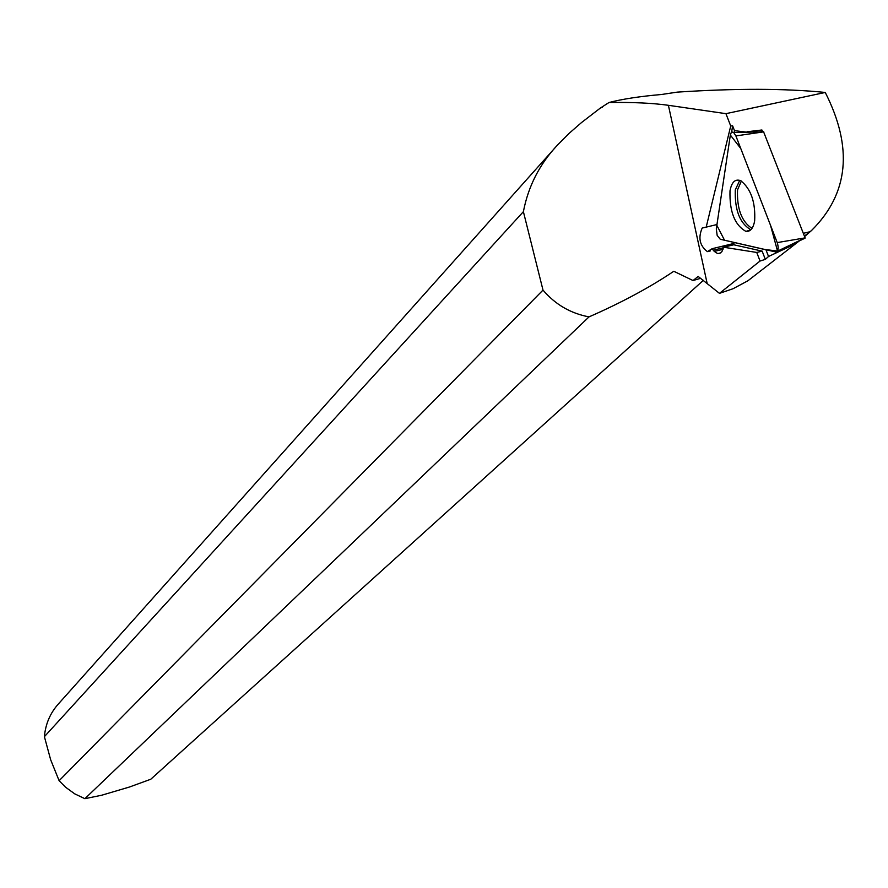 <?xml version="1.0" encoding="UTF-8"?>
<svg xmlns="http://www.w3.org/2000/svg" width="888" height="888" viewBox="0 0 888 888"><rect width="100%" height="100%" fill="white"/><g stroke="black" fill="none" stroke-linecap="round" stroke-linejoin="round"><path stroke-width="1.33" d="M763.591 131.824L805.105 237.884L777.433 251.193M720.257 239.249L776.201 252.07C778.432 250.893 778.765 247.73 777.222 242.591L735.886 135.92L733.699 132.578L732.434 132.09L731.113 132.878L730.347 135.043L716.305 228.926L717.171 235.398L720.257 239.249M754.656 220.857C755.621 202.32 751.004 188.944 740.792 180.73C735.253 178.61 731.657 181.984 730.003 190.876C729.414 211.622 734.731 225.13 745.953 231.402C750.371 231.824 753.279 228.316 754.656 220.857M734.198 132.567L734.487 130.636L732.6 125.774L730.724 125.996L725.94 113.664L825.252 92.452C785.447 88.4 736.141 88.289 677.333 92.119L661.46 94.494C639.882 96.381 622.399 99.056 609.013 102.497C632.966 102.153 652.758 103.097 668.409 105.306L725.94 113.664M700.688 278.288L693.029 280.541L698.157 276.446L719.458 293.362L760.05 261.028L756.743 252.447L723.587 247.23L721.877 251.715L719.247 253.624L717.704 253.624L714.296 251.415L712.087 248.718L707.381 251.637C699.7 245.676 697.968 237.818 702.186 228.061L706.193 227.117L730.724 125.996M554.922 147.941L58.619 703.696C50.261 712.931 45.521 723.92 44.4 736.663L523.387 211.666C528.293 186.169 539.682 163.947 557.553 144.999L569.186 133.3L581.462 122.6L600.288 108.092L609.013 102.497M799.244 240.959L747.907 280.774L733.044 288.733L719.458 293.362M523.387 211.666L543.001 290.099C555.278 304.484 570.618 313.42 589.022 316.883C621.767 302.519 650.027 287.312 673.792 271.273L693.029 280.541M825.252 92.452C853.279 147.663 848.695 193.706 811.477 230.558L804.417 236.108M796.492 242.291L793.406 244.822L793.062 243.945M760.05 261.028L765.334 259.385L768.531 256.477L793.406 244.822M600.288 108.092L602.43 107.259M543.001 290.099L59.119 780.707L65.512 787.168L74.692 793.828L84.871 798.689L589.022 316.883M703.374 280.319L150.782 779.242L129.426 787.034L101.776 795.204L84.871 798.689M59.119 780.707L50.672 759.795L44.4 736.663M731.612 132.356L732.6 125.774M746.963 132.212L734.487 130.636M761.627 131.812L761.915 129.992L747.03 131.768M768.531 256.477L765.956 249.806M734.11 242.457L733.743 244.777L762.148 251.126L765.334 259.385M762.614 131.779L761.915 129.992M716.96 224.542L706.193 227.117M756.743 252.447L762.148 251.126M723.587 247.23L733.743 244.777M712.087 248.718L733.954 243.434M803.329 233.311L810.089 231.713M730.347 135.043L716.849 225.341L724.541 240.248L764.257 249.417L777.522 251.038L770.551 225.374L740.781 148.54L730.347 135.043M763.747 131.846L735.886 135.92M777.222 242.591L805.105 237.884M750.86 229.748C739.859 223.443 734.665 210.156 735.286 189.899L739.76 180.308M741.358 181.03L737.54 189.888C736.818 208.791 741.635 221.623 751.992 228.394M707.114 283.294L668.409 105.306M723.032 249.295L714.296 251.415M723.454 247.741L713.231 250.216M763.691 131.757L733.699 132.578M805.083 238.151L777.022 251.67M750.749 229.859L745.953 231.402M804.595 236.563L811.477 230.558M707.381 251.637L710.411 250.904M720.79 252.869L717.815 253.602"/></g></svg>
